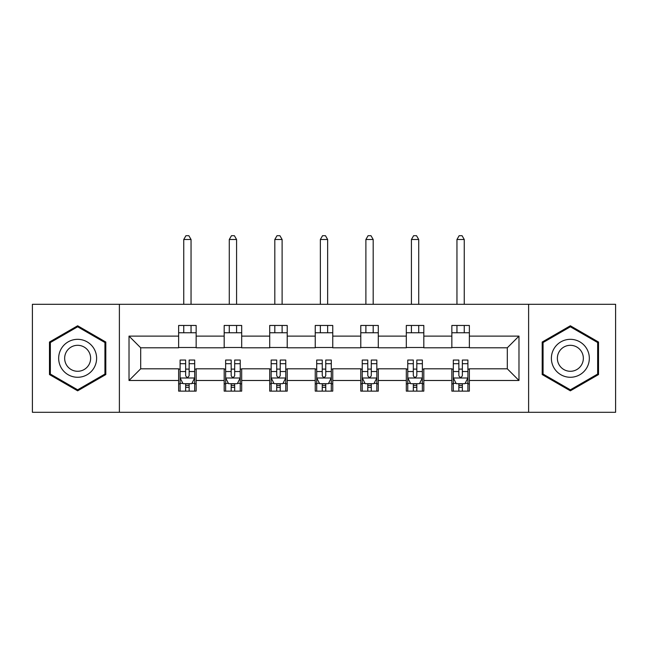 <?xml version="1.0" encoding="UTF-8"?>
<svg xmlns="http://www.w3.org/2000/svg" width="648" height="648" viewBox="0 0 648 648"><rect width="100%" height="100%" fill="white"/><g stroke="black" fill="none" stroke-linecap="round" stroke-linejoin="round"><path stroke-width="0.97" d="M528.614 412.298L615.6 412.298L615.6 304.301L528.614 304.301L528.614 412.298L119.386 412.298L119.386 304.301L32.4 304.301L32.4 412.298L119.386 412.298M528.614 304.301L119.386 304.301M469.363 336.11L469.363 325.458L451.85 325.458L451.85 336.11L423.824 336.11L423.824 325.458L406.312 325.458L406.312 336.11L378.294 336.11L378.294 325.458L360.782 325.458L360.782 336.11L332.756 336.11L332.756 325.458L315.244 325.458L315.244 336.11L287.218 336.11L287.218 325.458L269.706 325.458L269.706 336.11L241.688 336.11L241.688 325.458L224.176 325.458L224.176 336.11L196.15 336.11L196.15 325.458L178.637 325.458L178.637 336.11L129.017 336.11L129.017 380.481L140.689 368.809L178.637 368.809L178.637 391.133L196.15 391.133L196.15 368.809L224.176 368.809L224.176 391.133L241.688 391.133L241.688 368.809L269.706 368.809L269.706 391.133L287.218 391.133L287.218 368.809L315.244 368.809L315.244 391.133L332.756 391.133L332.756 368.809L360.782 368.809L360.782 391.133L378.294 391.133L378.294 368.809L406.312 368.809L406.312 391.133L423.824 391.133L423.824 368.809L451.85 368.809L451.85 391.133L469.363 391.133L469.363 368.809L507.311 368.809L507.311 347.79L469.363 347.79L469.363 336.11L518.983 336.11L518.983 380.481L469.363 380.481M451.85 380.481L423.824 380.481M406.312 380.481L378.294 380.481M360.782 380.481L332.756 380.481M315.244 380.481L287.218 380.481M269.706 380.481L241.688 380.481M224.176 380.481L196.15 380.481M178.637 380.481L129.017 380.481M451.85 336.11L451.85 347.79L423.824 347.79L423.824 336.11M406.312 336.11L406.312 347.79L378.294 347.79L378.294 336.11M360.782 336.11L360.782 347.79L332.756 347.79L332.756 336.11M315.244 336.11L315.244 347.79L287.218 347.79L287.218 336.11M269.706 336.11L269.706 347.79L241.688 347.79L241.688 336.11M224.176 336.11L224.176 347.79L196.15 347.79L196.15 336.11M178.637 336.11L178.637 347.79L140.689 347.79L129.017 336.11M140.689 347.79L140.689 368.809M518.983 380.481L507.311 368.809M507.311 347.79L518.983 336.11M178.637 332.756L196.15 332.756M178.637 347.498L196.15 347.498M178.637 369.101L180.095 369.101M185.644 369.101L189.143 369.101M194.692 369.101L196.15 369.101M178.637 383.835L180.095 383.835M185.644 383.835L189.143 383.835M194.692 383.835L196.15 383.835M224.176 369.101L225.634 369.101M231.182 369.101L234.681 369.101M240.23 369.101L241.688 369.101M224.176 383.835L225.634 383.835M231.182 383.835L234.681 383.835M240.23 383.835L241.688 383.835M224.176 332.756L241.688 332.756M224.176 347.498L241.688 347.498M269.706 369.101L271.164 369.101M276.712 369.101L280.219 369.101M285.76 369.101L287.218 369.101M269.706 383.835L271.164 383.835M276.712 383.835L280.219 383.835M285.76 383.835L287.218 383.835M269.706 332.756L287.218 332.756M269.706 347.498L287.218 347.498M315.244 369.101L316.702 369.101M322.25 369.101L325.75 369.101M331.298 369.101L332.756 369.101M315.244 383.835L316.702 383.835M322.25 383.835L325.75 383.835M331.298 383.835L332.756 383.835M315.244 332.756L332.756 332.756M315.244 347.498L332.756 347.498M360.782 369.101L362.24 369.101M367.781 369.101L371.288 369.101M376.836 369.101L378.294 369.101M360.782 383.835L362.24 383.835M367.781 383.835L371.288 383.835M376.836 383.835L378.294 383.835M360.782 332.756L378.294 332.756M360.782 347.498L378.294 347.498M406.312 369.101L407.77 369.101M413.319 369.101L416.818 369.101M422.366 369.101L423.824 369.101M406.312 383.835L407.77 383.835M413.319 383.835L416.818 383.835M422.366 383.835L423.824 383.835M406.312 332.756L423.824 332.756M406.312 347.498L423.824 347.498M451.85 369.101L453.308 369.101M458.857 369.101L462.356 369.101M467.905 369.101L469.363 369.101M451.85 383.835L453.308 383.835M458.857 383.835L462.356 383.835M467.905 383.835L469.363 383.835M451.85 332.756L469.363 332.756M451.85 347.498L469.363 347.498M77.647 390.825L105.81 374.56L105.81 342.039L77.647 325.774L49.475 342.039L49.475 374.56L77.647 390.825M598.525 342.039L570.353 325.774L542.19 342.039L542.19 374.56L570.353 390.825L598.525 374.56L598.525 342.039M185.644 387.342L189.143 387.342M180.095 363.706L185.644 363.706L185.644 360.045L180.095 360.045L180.095 377.857L183.019 383.689L191.776 383.689L194.692 377.857L194.692 360.045L189.143 360.045L189.143 363.706L194.692 363.706M194.692 377.857L194.692 391.133M180.095 377.857L180.095 391.133M189.143 383.689L189.143 391.133M185.644 391.133L185.644 383.689M185.644 363.706L185.644 375.662C186.81 377.914 187.977 377.914 189.143 375.662L189.143 363.706M191.047 332.756L191.047 325.458M191.047 304.301L191.047 239.501L183.749 239.501L183.749 304.301M183.749 332.756L183.749 325.458M183.749 239.501L185.936 235.702L188.852 235.702L191.047 239.501M94.073 367.781A18.97 18.97 0 0 0 87.132 341.869A18.97 18.97 0 0 0 61.212 348.81A18.97 18.97 0 0 0 68.153 374.73A18.97 18.97 0 0 0 94.073 367.781M88.889 364.792A12.992 12.992 0 0 0 84.135 347.045A12.992 12.992 0 0 0 66.396 351.799A12.992 12.992 0 0 0 71.15 369.546A12.992 12.992 0 0 0 88.889 364.792M50.35 374.058L50.35 342.541L77.647 326.786L104.936 342.541L104.936 374.058L77.647 389.812L50.35 374.058M570.353 339.325A18.97 18.97 0 0 0 551.383 358.295A18.97 18.97 0 0 0 570.353 377.274A18.97 18.97 0 0 0 589.332 358.295A18.97 18.97 0 0 0 570.353 339.325M570.353 345.311A12.992 12.992 0 0 0 557.369 358.295A12.992 12.992 0 0 0 570.353 371.288A12.992 12.992 0 0 0 583.346 358.295A12.992 12.992 0 0 0 570.353 345.311M597.65 374.058L570.353 389.812L543.065 374.058L543.065 342.541L570.353 326.786L597.65 342.541L597.65 374.058M231.182 387.342L234.681 387.342M225.634 363.706L231.182 363.706L231.182 360.045L225.634 360.045L225.634 377.857L228.55 383.689L237.306 383.689L240.23 377.857L240.23 360.045L234.681 360.045L234.681 363.706L240.23 363.706M240.23 377.857L240.23 391.133M225.634 377.857L225.634 391.133M234.681 383.689L234.681 391.133M231.182 391.133L231.182 383.689M231.182 363.706L231.182 375.662C232.34 377.914 233.515 377.914 234.681 375.662L234.681 363.706M236.577 332.756L236.577 325.458M236.577 304.301L236.577 239.501L229.279 239.501L229.279 304.301M229.279 332.756L229.279 325.458M229.279 239.501L231.474 235.702L234.39 235.702L236.577 239.501M276.712 387.342L280.219 387.342M271.164 363.706L276.712 363.706L276.712 360.045L271.164 360.045L271.164 377.857L274.088 383.689L282.844 383.689L285.76 377.857L285.76 360.045L280.219 360.045L280.219 363.706L285.76 363.706M285.76 377.857L285.76 391.133M271.164 377.857L271.164 391.133M280.219 383.689L280.219 391.133M276.712 391.133L276.712 383.689M276.712 363.706L276.712 375.662C277.879 377.914 279.045 377.914 280.219 375.662L280.219 363.706M282.115 332.756L282.115 325.458M282.115 304.301L282.115 239.501L274.817 239.501L274.817 304.301M274.817 332.756L274.817 325.458M274.817 239.501L277.004 235.702L279.928 235.702L282.115 239.501M322.25 387.342L325.75 387.342M316.702 363.706L322.25 363.706L322.25 360.045L316.702 360.045L316.702 377.857L319.618 383.689L328.382 383.689L331.298 377.857L331.298 360.045L325.75 360.045L325.75 363.706L331.298 363.706M331.298 377.857L331.298 391.133M316.702 377.857L316.702 391.133M325.75 383.689L325.75 391.133M322.25 391.133L322.25 383.689M322.25 363.706L322.25 375.662C323.417 377.914 324.583 377.914 325.75 375.662L325.75 363.706M327.645 332.756L327.645 325.458M327.645 304.301L327.645 239.501L320.355 239.501L320.355 304.301M320.355 332.756L320.355 325.458M320.355 239.501L322.542 235.702L325.458 235.702L327.645 239.501M367.781 387.342L371.288 387.342M362.24 363.706L367.781 363.706L367.781 360.045L362.24 360.045L362.24 377.857L365.156 383.689L373.912 383.689L376.836 377.857L376.836 360.045L371.288 360.045L371.288 363.706L376.836 363.706M376.836 377.857L376.836 391.133M362.24 377.857L362.24 391.133M371.288 383.689L371.288 391.133M367.781 391.133L367.781 383.689M367.781 363.706L367.781 375.662C368.947 377.914 370.113 377.914 371.288 375.662L371.288 363.706M373.183 332.756L373.183 325.458M373.183 304.301L373.183 239.501L365.885 239.501L365.885 304.301M365.885 332.756L365.885 325.458M365.885 239.501L368.072 235.702L370.996 235.702L373.183 239.501M413.319 387.342L416.818 387.342M407.77 363.706L413.319 363.706L413.319 360.045L407.77 360.045L407.77 377.857L410.694 383.689L419.45 383.689L422.366 377.857L422.366 360.045L416.818 360.045L416.818 363.706L422.366 363.706M422.366 377.857L422.366 391.133M407.77 377.857L407.77 391.133M416.818 383.689L416.818 391.133M413.319 391.133L413.319 383.689M413.319 363.706L413.319 375.662C414.485 377.914 415.651 377.914 416.818 375.662L416.818 363.706M418.721 332.756L418.721 325.458M418.721 304.301L418.721 239.501L411.423 239.501L411.423 304.301M411.423 332.756L411.423 325.458M411.423 239.501L413.61 235.702L416.526 235.702L418.721 239.501M458.857 387.342L462.356 387.342M453.308 363.706L458.857 363.706L458.857 360.045L453.308 360.045L453.308 377.857L456.224 383.689L464.981 383.689L467.905 377.857L467.905 360.045L462.356 360.045L462.356 363.706L467.905 363.706M467.905 377.857L467.905 391.133M453.308 377.857L453.308 391.133M462.356 383.689L462.356 391.133M458.857 391.133L458.857 383.689M458.857 363.706L458.857 375.662C460.023 377.914 461.19 377.914 462.356 375.662L462.356 363.706M464.252 332.756L464.252 325.458M464.252 304.301L464.252 239.501L456.953 239.501L456.953 304.301M456.953 332.756L456.953 325.458M456.953 239.501L459.149 235.702L462.065 235.702L464.252 239.501M180.168 378.003L194.619 378.003M194.692 383.341L191.946 383.341M182.841 383.341L180.095 383.341M189.143 371.531L194.692 371.531M180.095 371.531L185.644 371.531M185.644 385.479L189.143 385.479M225.707 378.003L240.157 378.003M240.23 383.341L237.484 383.341M228.38 383.341L225.634 383.341M234.681 371.531L240.23 371.531M225.634 371.531L231.182 371.531M231.182 385.479L234.681 385.479M271.237 378.003L285.687 378.003M285.76 383.341L283.022 383.341M273.91 383.341L271.164 383.341M280.219 371.531L285.76 371.531M271.164 371.531L276.712 371.531M276.712 385.479L280.219 385.479M316.775 378.003L331.225 378.003M331.298 383.341L328.552 383.341M319.448 383.341L316.702 383.341M325.75 371.531L331.298 371.531M316.702 371.531L322.25 371.531M322.25 385.479L325.75 385.479M362.313 378.003L376.763 378.003M376.836 383.341L374.09 383.341M364.978 383.341L362.24 383.341M371.288 371.531L376.836 371.531M362.24 371.531L367.781 371.531M367.781 385.479L371.288 385.479M407.843 378.003L422.294 378.003M422.366 383.341L419.62 383.341M410.516 383.341L407.77 383.341M416.818 371.531L422.366 371.531M407.77 371.531L413.319 371.531M413.319 385.479L416.818 385.479M453.381 378.003L467.832 378.003M467.905 383.341L465.159 383.341M456.054 383.341L453.308 383.341M462.356 371.531L467.905 371.531M453.308 371.531L458.857 371.531M458.857 385.479L462.356 385.479"/></g></svg>
